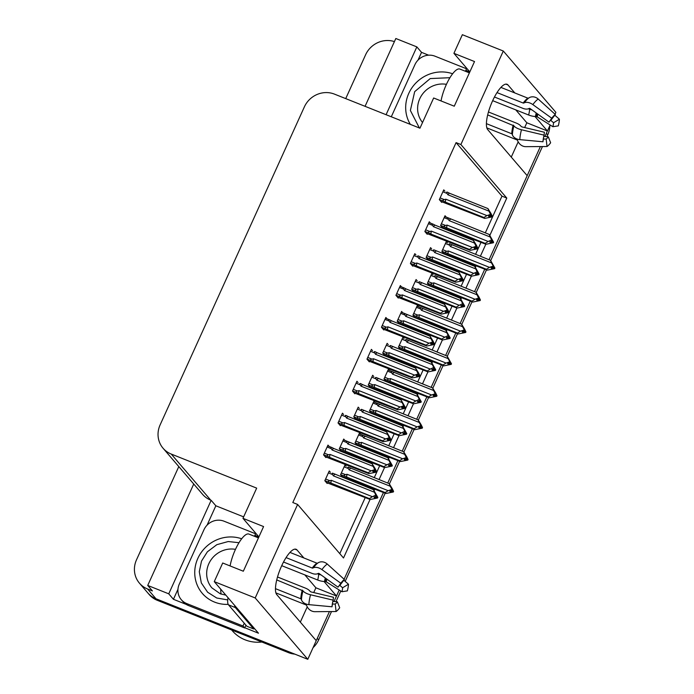 <?xml version="1.0" encoding="UTF-8"?>
<svg xmlns="http://www.w3.org/2000/svg" width="694" height="694" viewBox="0 0 694 694"><rect width="100%" height="100%" fill="white"/><g stroke="black" fill="none" stroke-linecap="round" stroke-linejoin="round"><path stroke-width="1.04" d="M514.827 92.953L507.982 84.972A24.793 7.382 111.7 0 0 507.036 84.278A24.793 7.382 111.7 0 0 491.725 102.799A24.793 7.382 111.7 0 0 487.726 129.631L527.18 175.66L489.036 259.747L540.383 146.564M333.996 601.524L339.219 590.013L336.503 596.007L315.891 587.792L313.731 592.563M307.251 606.851L300.329 622.102M303.885 557.967L297.041 549.986A24.793 7.382 111.7 0 0 296.095 549.284A24.793 7.382 111.7 0 0 280.784 567.805A24.793 7.382 111.7 0 0 276.785 594.645L316.238 640.666L307.789 659.3L155.977 598.766A23.24 21.922 139.4 0 1 147.831 592.954A23.24 21.922 139.4 0 0 155.977 598.766L287.186 651.085L288.522 652.646L157.321 600.327A23.24 21.922 139.4 0 1 149.175 594.524L139.459 583.186A23.24 21.922 139.4 0 1 136.492 559.85L178.8 466.585M489.903 235.249L506.776 198.059L460.885 144.534L503.306 51.026L555.894 112.367L555.053 114.215M550.16 124.998L547.436 131.001L535.005 116.497M524.664 127.549L526.833 122.777L547.436 131.001M511.27 157.096L518.184 141.836M484.759 269.177L474.566 291.654L484.759 269.177M470.289 301.083L460.096 323.551L470.289 301.083M455.811 332.981L445.617 355.458L455.811 332.981M441.341 364.888L431.148 387.356L441.341 364.888M426.871 396.795L416.678 419.263L426.871 396.795M412.401 428.692L402.208 451.169L412.401 428.692M397.922 460.599L387.729 483.067L397.922 460.599M383.452 492.506L344.111 579.23L383.452 492.506M207.064 525.158L215.851 505.787L243.637 516.874M186.105 604.353L173.431 599.295L177.95 589.327M503.306 51.026L462.36 34.7L453.911 53.334L474.523 61.549L454.258 106.208L433.655 97.993L419.948 128.208L334.491 94.132A23.24 21.922 -40.6 0 0 304.388 106.85L160.114 424.902A23.24 21.922 -40.6 0 0 163.073 448.246A23.24 21.922 -40.6 0 0 171.227 454.05L256.676 488.125L242.969 518.34L263.581 526.564L243.325 571.223L222.713 562.999L214.264 581.633L258.472 633.206L244.791 627.749M418.005 60.152L421.536 52.362L428.623 55.19M193.739 484.013L147.727 585.441L168.746 593.83L211.158 500.322L215.851 505.787M168.746 593.83L173.431 599.295M386.081 114.701L416.842 46.888L421.536 52.362M163.073 448.246L202.596 494.354A23.24 21.922 -40.6 0 0 210.75 500.157L211.158 500.322M416.842 46.888L395.823 38.508L365.061 106.321M345.725 98.609L365.599 54.783A23.24 21.922 139.4 0 1 394.426 41.597M147.727 585.441L152.411 590.915L147.605 588.998A23.24 21.922 139.4 0 1 139.459 583.186M214.264 581.633L255.201 597.959L307.789 659.3M336.503 596.007L324.063 581.503M255.201 597.959L297.622 504.451L343.504 557.985L370.049 499.463M374.127 490.476L374.777 489.044M379.054 479.615L384.528 467.556M388.605 458.569L389.247 457.138M393.533 447.708L398.998 435.659M403.075 426.663L403.726 425.24M408.003 415.801L413.468 403.752M417.545 394.765L418.196 393.333M422.473 383.903L427.938 371.854M432.015 362.858L432.666 361.427M436.942 351.997L442.408 339.947M446.494 330.96L447.136 329.529M451.421 320.09L456.886 308.041M460.963 299.053L461.614 297.622M465.891 288.192L471.356 276.143M475.433 267.147L476.084 265.715M480.361 256.286L485.826 244.236M242.969 518.34L258.888 536.904M453.911 53.334L469.829 71.898L465.848 70.328L466.758 68.316M485.297 232.889L501.97 196.142L456.079 142.617L292.807 502.534L297.622 504.451M456.079 142.617L460.885 144.534M501.97 196.142L506.776 198.059M339.791 553.647L365.244 497.546M369.52 488.116L369.971 487.127M374.248 477.689L379.713 465.639M383.99 456.21L384.441 455.221M388.718 445.791L394.183 433.741M398.469 424.303L398.911 423.323M403.197 413.884L408.662 401.835M412.939 392.405L413.39 391.416M417.667 381.986L423.132 369.937M427.409 360.498L427.86 359.509M432.136 350.08L437.602 338.03M441.878 328.6L442.33 327.611M446.606 318.173L452.072 306.123M456.357 296.694L456.799 295.705M461.085 286.275L466.55 274.225M470.827 264.787L471.278 263.798M475.555 254.368L481.02 242.319M329.112 446.389L327.984 445.088L323.56 454.856L325.902 457.589L326.137 457.06M343.582 414.492L342.463 413.182L338.03 422.95L340.372 425.682L340.615 425.162M358.052 382.585L356.933 381.275L352.5 391.043L354.842 393.784L355.085 393.255M372.522 350.678L371.403 349.377L366.97 359.145L369.321 361.878L369.555 361.348M387 318.78L385.873 317.47L381.448 327.238L383.791 329.98L384.025 329.45M415.94 254.976L414.821 253.666L410.388 263.434L412.73 266.166L412.973 265.637M430.41 223.069L429.291 221.759L424.858 231.527L427.209 234.268L427.443 233.739M444.889 191.162L443.761 189.861L439.337 199.629L441.679 202.362L441.913 201.833M401.47 286.874L400.351 285.572L395.918 295.34L398.261 298.073L398.503 297.544M344.849 440.36L343.73 439.059L339.297 448.827L341.648 451.56L341.882 451.031M359.327 408.462L358.208 407.152L353.775 416.921L356.117 419.662L356.36 419.133M373.797 376.556L372.678 375.254L368.245 385.023L370.587 387.755L370.83 387.226M388.267 344.658L387.148 343.348L382.715 353.116L385.057 355.849L385.3 355.319M402.737 312.751L401.618 311.441L397.185 321.209L399.536 323.951L399.77 323.421M417.215 280.844L416.088 279.543L411.663 289.311L414.006 292.044L414.249 291.515M431.685 248.946L430.566 247.637L426.133 257.405L428.476 260.137L428.719 259.617M446.155 217.04L445.036 215.73L440.603 225.507L442.946 228.239L443.188 227.71M330.379 472.267L329.26 470.957L324.827 480.725L327.169 483.466L327.412 482.937M447.43 242.917L446.311 241.607L441.878 251.375L444.221 254.117L444.464 253.588M432.961 274.824L431.833 273.514L427.409 283.282L429.751 286.015L429.985 285.486M404.012 338.629L402.893 337.319L398.46 347.087L400.802 349.819L401.045 349.299M389.542 370.527L388.423 369.225L383.99 378.993L386.332 381.726L386.575 381.197M375.072 402.433L373.945 401.123L369.52 410.891L371.863 413.633L372.097 413.103M360.594 434.34L359.475 433.03L355.042 442.798L357.393 445.531L357.627 445.001M418.482 306.722L417.363 305.412L412.93 315.189L415.281 317.921L415.515 317.392M346.124 466.238L345.005 464.937L340.572 474.705L342.914 477.437L343.157 476.908M526.833 122.777L515.772 109.878M315.891 587.792L304.831 574.892M329.442 611.57L317.288 638.367A23.24 21.922 139.4 0 1 316.152 640.562M547.314 130.949A23.24 21.922 139.4 0 1 546.395 133.3L544.937 136.518M549.813 125.761A23.24 21.922 139.4 0 1 547.731 134.862L546.907 136.683M542.439 146.547L490.71 260.571M486.494 269.871L476.24 292.478M472.024 301.777L461.762 324.384M457.546 333.675L447.292 356.282M443.076 365.582L432.822 388.189M428.606 397.48L418.352 420.096M414.136 429.386L403.873 451.994M399.657 461.293L389.403 483.9M385.187 493.191L345.187 581.381M340.815 591.019L335.965 601.698M331.498 611.561L318.624 639.929A23.24 21.922 139.4 0 1 313.081 647.641M294.803 654.121A23.24 21.922 139.4 0 1 288.522 652.646M391.52 490.571L392.665 491.196L390.401 491.942L389.733 491.161L391.997 490.415L391.563 488.446M392.969 491.335L393.593 491.413L392.188 488.55L389.195 483.649L348.457 467.192M342.107 476.492L385.916 493.486L385.144 492.584L345.005 476.362C343.782 475.581 343.946 475.008 345.508 474.653L341.344 472.996M393.524 491.552L391.919 488.593M391.98 490.424L392.856 490.771M393.593 491.413L392.925 490.632M392.726 491.057L393.333 491.985L385.916 493.486M392.665 491.196L393.333 491.985M350.756 468.32A5.266 1.57 111.7 0 0 349.117 469.838L390.184 486.208L389.195 483.649M390.184 486.208L392.249 489.843M391.581 489.062L391.997 490.415M349.056 467.426C347.746 466.862 347.494 467.218 348.293 468.511L349.117 469.838M346.705 477.255A5.266 1.57 -68.3 0 1 347.095 474.297L345.508 474.653M385.144 492.584L388.154 490.675L347.095 474.297M391.321 489.634L388.154 490.675M326.362 482.521L370.171 499.507L369.399 498.613L329.26 482.391C328.036 481.61 328.21 481.037 329.763 480.682L325.599 479.025M328.383 472.883L332.547 474.54L333.38 475.858L374.439 492.237L375.836 495.091L372.409 496.704L331.35 480.326L329.763 480.682M376.235 496.453L377.848 497.433L373.45 489.678L333.311 473.455C332.001 472.883 331.749 473.247 332.547 474.54M375.818 494.475L376.252 496.444L373.988 497.182L374.656 497.962L376.92 497.225L377.588 498.006L370.171 499.507M369.399 498.613L372.409 496.704M375.575 495.663L376.252 496.444M330.96 483.284A5.266 1.57 -68.3 0 1 331.35 480.326M376.92 497.225L377.588 498.006M332.712 473.221L333.311 473.455M333.38 475.858A5.266 1.57 -68.3 0 1 335.011 474.349M376.512 495.872L375.836 495.091M377.18 496.652L376.183 494.614M374.439 492.237L373.45 489.678M377.848 497.433L377.224 497.364M376.989 497.078L375.775 496.6M377.779 497.581L377.111 496.8M327.117 447.005L331.272 448.671L332.105 449.99L373.164 466.359L372.175 463.809L375.176 468.702L376.573 471.564L375.957 471.486M376.512 471.712L374.907 468.745L374.24 467.964L375.237 469.994L374.569 469.213L374.309 469.786L375.844 470.922M376.573 471.564L375.905 470.784M375.237 469.994L372.721 471.313L373.389 472.094L375.714 471.209L376.313 472.137L368.896 473.638L368.124 472.735L329.685 457.407A5.266 1.57 -68.3 0 1 330.075 454.449L328.488 454.804L324.332 453.147M375.645 471.356L376.313 472.137M375.714 471.209L374.508 470.723M331.272 448.671C330.474 447.37 330.734 447.014 332.044 447.578L327.655 445.817M332.105 449.99A5.266 1.57 -68.3 0 1 333.736 448.48L332.044 447.578M372.175 463.809L333.736 448.48M373.164 466.359L374.569 469.213M329.685 457.407L327.993 456.513C326.77 455.732 326.935 455.16 328.488 454.804M368.124 472.735L371.143 470.827L330.075 454.449M374.309 469.786L371.143 470.827M325.087 456.643L368.896 473.638M441.046 100.942A23.24 6.923 -68.3 0 1 446.225 84.789A23.24 6.923 -68.3 0 1 459.853 69.062L469.387 72.861M494.466 97.013L522.946 108.368A8.519 5.3 -143.9 0 0 528.654 108.663L529.305 108.368A0.772 0.486 36.1 0 1 530.077 108.533L548.971 122.161L551.756 118.232L532.862 104.603A8.519 5.3 -143.9 0 0 524.352 102.764L523.71 103.059A0.772 0.486 36.1 0 1 523.189 103.033L497.017 92.597M500.921 87.409L527.882 98.158A0.772 0.685 -123.1 0 0 528.455 98.132L529.262 97.68A8.519 7.495 56.9 0 1 538.214 99.051L555.356 114.493L551.114 119.932A10.627 3.166 -68.3 0 0 548.971 122.161M486.841 127.887L517.03 139.919A0.772 0.685 56.9 0 1 517.481 140.362L517.924 141.307A8.519 7.495 -123.1 0 0 525.844 146.668L547.037 146.512L546.152 139.034L543.35 139.052M543.593 137.238L542.977 141.776L519.815 139.633A8.519 6.168 -177.4 0 1 512.389 134.862L512.129 134.115A0.772 0.564 2.6 0 0 511.738 133.751L486.399 123.645M487.674 114.918L513.898 125.814A8.519 3.166 14.6 0 0 521.463 129.752L544.087 135.139L544.4 132.242L521.767 126.863L520.769 126.048A8.519 3.166 14.6 0 0 516.275 123.072L488.446 111.977M528.412 108.758L529.6 109.236A8.519 6.168 2.6 0 0 531.934 109.878M550.672 120.27L553.543 122.751A10.627 3.166 -68.3 0 1 552.875 126.716L537.173 116.818L535.395 116.514A8.519 3.166 -165.4 0 1 528.637 115.013L492.671 100.665M543.775 136.414L548.303 136.805A10.627 3.166 -68.3 0 1 546.152 139.034M542.977 141.776A17.818 5.309 -68.3 0 1 543.211 139.407A17.818 5.309 -68.3 0 1 544.087 135.139M551.756 118.232A17.818 5.309 -68.3 0 1 555.356 114.493M548.303 136.805L550.637 142.773A17.818 5.309 -68.3 0 1 547.037 146.512M553.543 122.751L559.416 119.229A17.818 5.309 -68.3 0 1 558.306 125.866L552.875 126.716M559.416 119.229L554.792 115.221M465.37 71.256A3.869 1.154 111.7 0 0 465.848 70.328M391.295 116.783L414.925 64.672A15.494 14.617 139.4 0 1 434.999 56.197L466.55 68.775M405.999 458.665L407.135 459.298L404.88 460.035L404.203 459.255L407.395 458.725L405.721 455.906L406.727 457.945L406.467 458.517L405.799 457.736L406.051 457.164L406.727 457.945M407.439 459.428L408.063 459.506L406.667 456.652L403.665 451.751L359.145 433.759M356.577 444.585L400.386 461.579L399.614 460.677L359.475 444.455C358.251 443.674 358.425 443.11 359.978 442.755L355.814 441.089M407.994 459.654L407.326 458.873M408.063 459.506L407.395 458.725M407.204 459.15L407.803 460.079L400.386 461.579M407.135 459.298L407.803 460.079M365.226 436.422A5.266 1.57 111.7 0 0 363.595 437.931L404.654 454.301L403.665 451.751M404.654 454.301L406.051 457.164M363.526 435.528C362.225 434.956 361.964 435.32 362.762 436.613L363.595 437.931M361.175 445.348A5.266 1.57 -68.3 0 1 361.565 442.399L359.978 442.755M399.614 460.677L402.624 458.769L361.565 442.399M405.799 457.736L402.624 458.769M420.469 426.767L421.605 427.391L419.349 428.129L418.682 427.348L420.937 426.61L420.512 424.641M421.917 427.53L422.533 427.599L421.137 424.745L418.135 419.844L373.615 401.852M371.047 412.687L414.856 429.673L414.084 428.779L373.953 412.557C372.73 411.776 372.895 411.204 374.448 410.848L370.292 409.191M422.473 427.747L420.868 424.78M420.92 426.619L421.796 426.966M422.533 427.599L421.865 426.819M421.674 427.244L422.273 428.172L414.856 429.673M421.605 427.391L422.273 428.172M379.696 404.515A5.266 1.57 111.7 0 0 378.065 406.025L419.124 422.403L418.135 419.844M419.124 422.403L421.197 426.038M420.529 425.257L420.937 426.61M378.004 403.622C376.695 403.049 376.434 403.414 377.232 404.706L378.065 406.025M375.645 413.451A5.266 1.57 -68.3 0 1 376.035 410.492L374.448 410.848M414.084 428.779L417.103 426.862L376.035 410.492M420.269 425.83L417.103 426.862M434.938 394.86L436.075 395.493L433.819 396.231L433.151 395.45L435.407 394.713L436.274 395.068L434.67 392.101L435.667 394.14L435.407 394.713L434.739 393.923L434.999 393.359L435.667 394.14M436.387 395.623L437.012 395.701L435.606 392.839L432.614 387.946L388.093 369.954M385.526 380.78L429.326 397.775L428.562 396.873L388.423 380.65C387.2 379.87 387.365 379.306 388.926 378.941L384.762 377.284M436.942 395.849L436.274 395.068M437.012 395.701L436.335 394.921M436.144 395.346L436.752 396.274L429.326 397.775M436.075 395.493L436.752 396.274M394.166 372.617A5.266 1.57 111.7 0 0 392.535 374.127L433.594 390.496L432.614 387.946M433.594 390.496L434.999 393.359M392.474 371.724C391.164 371.151 390.913 371.507 391.711 372.808L392.535 374.127M390.115 381.544A5.266 1.57 -68.3 0 1 390.514 378.586L388.926 378.941M428.562 396.873L431.573 394.964L390.514 378.586M434.739 393.923L431.573 394.964M449.408 362.962L450.553 363.587L448.289 364.324L447.621 363.543L449.877 362.806L449.452 360.837M450.857 363.717L451.482 363.795L447.083 356.039L406.346 339.574M399.996 348.874L443.796 365.868L443.032 364.975L402.893 348.744C401.67 347.972 401.835 347.399 403.396 347.043L399.232 345.386M451.412 363.942L449.807 360.975M449.868 362.815L450.744 363.162M451.482 363.795L450.814 363.014M450.614 363.439L451.221 364.367L443.796 365.868M450.553 363.587L451.221 364.367M408.645 340.711A5.266 1.57 111.7 0 0 407.005 342.22L448.072 358.59L447.083 356.039M448.072 358.59L450.137 362.233M449.469 361.453L449.877 362.806M406.944 339.817C405.634 339.245 405.383 339.609 406.181 340.901L407.005 342.22M404.593 349.646A5.266 1.57 -68.3 0 1 404.984 346.688L403.396 347.043M443.032 364.975L446.042 363.057L404.984 346.688M449.209 362.025L446.042 363.057M340.832 450.614L384.641 467.609L383.869 466.706L343.738 450.484C342.515 449.703 342.68 449.139 344.233 448.784L340.077 447.118M342.862 440.976L347.017 442.642L347.85 443.96L388.909 460.33L390.314 463.193L386.888 464.798L345.82 448.428L344.233 448.784M390.054 463.766L392.318 465.535L387.92 457.78L347.789 441.558C346.479 440.985 346.219 441.341 347.017 442.642M390.297 462.568L390.722 464.546L388.458 465.284L389.134 466.064L391.39 465.327L392.058 466.108L384.641 467.609M383.869 466.706L386.888 464.798M345.43 451.378A5.266 1.57 -68.3 0 1 345.82 448.428M391.39 465.327L392.058 466.108M343.4 439.788L347.789 441.558M347.85 443.96A5.266 1.57 -68.3 0 1 349.481 442.451M390.982 463.974L390.314 463.193M391.65 464.754L390.653 462.716M388.909 460.33L387.92 457.78M392.318 465.535L391.702 465.457M391.459 465.18L390.254 464.694M392.257 465.683L391.581 464.902M355.302 418.708L399.111 435.702L398.339 434.808L358.208 418.586C356.985 417.805 357.15 417.233 358.703 416.877L354.547 415.22M357.332 409.078L361.496 410.735L362.32 412.054L403.379 428.432L404.784 431.286L401.358 432.891L360.299 416.521L358.703 416.877M405.175 432.648L406.797 433.629L402.39 425.873L362.259 409.651C360.949 409.078 360.689 409.443 361.496 410.735M404.767 430.67L405.192 432.64L402.936 433.377L403.604 434.158L405.86 433.42L406.537 434.201L399.111 435.702M398.339 434.808L401.358 432.891M404.524 431.859L405.192 432.64M359.9 419.48A5.266 1.57 -68.3 0 1 360.299 416.521M405.86 433.42L406.537 434.201M361.661 409.408L362.259 409.651M362.32 412.054A5.266 1.57 -68.3 0 1 363.951 410.544M405.452 432.067L404.784 431.286M406.12 432.848L405.123 430.809M403.379 428.432L402.39 425.873M406.797 433.629L406.172 433.559M405.929 433.273L404.723 432.796M406.727 433.776L406.059 432.995M369.781 386.81L413.581 403.804L412.817 402.902L372.678 386.679C371.455 385.899 371.62 385.326 373.181 384.97L369.017 383.314M371.802 377.172L375.966 378.829L376.79 380.156L417.857 396.526L419.254 399.38L415.827 400.993L374.769 384.615L373.181 384.97M418.994 399.952L421.267 401.731L416.868 393.966L376.729 377.744C375.419 377.18 375.168 377.536 375.966 378.829M419.237 398.764L419.662 400.733L417.406 401.479L418.074 402.26L420.338 401.514L421.006 402.303L413.581 403.804M412.817 402.902L415.827 400.993M374.37 387.573A5.266 1.57 -68.3 0 1 374.769 384.615M420.338 401.514L421.006 402.303M376.131 377.51L376.729 377.744M376.79 380.156A5.266 1.57 -68.3 0 1 378.43 378.638M419.922 400.16L419.254 399.38M420.599 400.941L419.592 398.911M417.857 396.526L416.868 393.966M421.267 401.731L420.642 401.653M420.399 401.375L419.193 400.889M421.197 401.869L420.529 401.089M384.25 354.903L428.059 371.897L427.287 370.995L387.148 354.773C385.925 353.992 386.098 353.428 387.651 353.073L383.487 351.407M386.272 345.274L390.436 346.931L391.269 348.249L432.327 364.619L433.724 367.482L430.297 369.087L389.239 352.717L387.651 353.073M433.464 368.054L435.737 369.824L431.338 362.068L391.199 345.846C389.889 345.274 389.638 345.638 390.436 346.931M433.707 366.866L434.14 368.835L431.876 369.572L432.544 370.353L434.808 369.616L435.476 370.396L428.059 371.897M427.287 370.995L430.297 369.087M388.848 355.666A5.266 1.57 -68.3 0 1 389.239 352.717M434.808 369.616L435.476 370.396M390.601 345.603L391.199 345.846M391.269 348.249A5.266 1.57 -68.3 0 1 392.899 346.74M434.401 368.262L433.724 367.482M435.069 369.043L434.071 367.005M432.327 364.619L431.338 362.068M435.737 369.824L435.112 369.746M434.878 369.468L433.663 368.982M435.667 369.971L434.999 369.191M341.587 415.107L345.751 416.764L346.575 418.083L387.634 434.453L386.653 431.902L391.052 439.658L390.427 439.58M390.982 439.805L388.709 436.058L389.707 438.096L389.039 437.315L389.447 438.669L387.191 439.406L387.859 440.187L390.184 439.302L390.791 440.23L383.366 441.731L382.602 440.829L344.155 425.509A5.266 1.57 -68.3 0 1 344.554 422.551L342.966 422.906L338.802 421.249M389.429 438.669L390.314 439.024M391.052 439.658L390.375 438.877M390.123 439.449L390.791 440.23M390.184 439.302L388.978 438.825M345.751 416.764C344.953 415.472 345.204 415.107 346.514 415.68L345.916 415.437M346.575 418.083A5.266 1.57 -68.3 0 1 348.206 416.574L346.514 415.68M386.653 431.902L348.206 416.574M387.634 434.453L389.039 437.315M389.707 438.096L389.447 438.669M344.155 425.509L342.463 424.607C341.24 423.826 341.405 423.262 342.966 422.906M382.602 440.829L385.612 438.92L344.554 422.551M388.779 437.888L385.612 438.92M339.566 424.737L383.366 441.731M356.057 383.201L360.221 384.858L361.045 386.176L402.112 402.555L401.123 399.996L405.522 407.751L404.897 407.682M405.452 407.899L403.847 404.932L403.179 404.151L404.177 406.19L403.509 405.409L403.249 405.981L404.784 407.118M405.522 407.751L404.854 406.97M404.177 406.19L401.661 407.499L402.329 408.28L404.654 407.395L405.261 408.324L397.844 409.824L397.072 408.931L358.633 393.602A5.266 1.57 -68.3 0 1 359.024 390.644L357.436 391L353.272 389.343M404.593 407.543L405.261 408.324M404.654 407.395L403.448 406.918M360.221 384.858C359.423 383.565 359.674 383.201 360.984 383.773L360.386 383.539M361.045 386.176A5.266 1.57 -68.3 0 1 362.684 384.667L360.984 383.773M401.123 399.996L362.684 384.667M402.112 402.555L403.509 405.409M358.633 393.602L356.933 392.709C355.71 391.928 355.883 391.355 357.436 391M397.072 408.931L400.082 407.022L359.024 390.644M403.249 405.981L400.082 407.022M354.035 392.839L397.844 409.824M370.535 351.294L374.691 352.96L375.523 354.278L416.582 370.648L415.593 368.098L418.595 372.99L419.991 375.853L419.367 375.775M419.922 376.001L418.326 373.034L417.649 372.253L418.656 374.292L417.979 373.511L417.727 374.083L419.254 375.22M419.991 375.853L419.323 375.072M418.656 374.292L416.131 375.601L416.808 376.382L419.133 375.497L419.731 376.426L412.314 377.926L411.542 377.024L373.103 361.695A5.266 1.57 -68.3 0 1 373.493 358.746L371.906 359.102L367.751 357.436M419.063 375.645L419.731 376.426M419.133 375.497L417.927 375.012M374.691 352.96C373.893 351.658 374.153 351.303 375.463 351.875L374.864 351.632M375.523 354.278A5.266 1.57 -68.3 0 1 377.154 352.769L375.463 351.875M415.593 368.098L377.154 352.769M416.582 370.648L417.979 373.511M373.103 361.695L371.403 360.802C370.188 360.021 370.353 359.457 371.906 359.102M411.542 377.024L414.552 375.116L373.493 358.746M417.727 374.083L414.552 375.116M368.505 360.932L412.314 377.926M385.005 319.396L389.161 321.053L389.993 322.372L431.052 338.75L430.063 336.191L433.065 341.092L434.461 343.946L433.845 343.877M434.401 344.094L432.128 340.346L433.125 342.385L432.457 341.604L432.865 342.957L430.61 343.695L431.278 344.476L433.603 343.591L434.201 344.519L426.784 346.02L426.012 345.126L387.573 329.797A5.266 1.57 -68.3 0 1 387.963 326.839L386.376 327.195L382.221 325.538M432.848 342.966L433.724 343.313M434.461 343.946L433.793 343.166M433.533 343.738L434.201 344.519M433.603 343.591L432.397 343.114M389.161 321.053C388.362 319.761 388.623 319.396 389.933 319.969L385.543 318.199M389.993 322.372A5.266 1.57 -68.3 0 1 391.624 320.862L389.933 319.969M430.063 336.191L391.624 320.862M431.052 338.75L432.457 341.604M433.125 342.385L432.865 342.957M387.573 329.797L385.881 328.904C384.658 328.123 384.823 327.551 386.376 327.195M426.012 345.126L429.031 343.209L387.963 326.839M432.197 342.177L429.031 343.209M382.975 329.025L426.784 346.02M410.354 124.382A34.856 32.878 139.4 0 1 408.801 93.343A34.856 32.878 139.4 0 1 452.635 73.772M419.384 127.982L410.38 110.485L414.682 91.643L430.237 78.569L449.946 77.702M227.736 599.911L216.736 598.011L207.636 592.242L201.321 582.934L199.282 571.691L201.52 561.064L207.393 551.791L216.832 544.677L228.213 541.528L239.005 542.717M228.205 604.387A34.856 32.878 139.4 0 1 202.31 593.37A34.856 32.878 139.4 0 1 197.859 558.349A34.856 32.878 139.4 0 1 241.694 538.787M231.64 629.961L232.282 630.716A36.409 34.344 -40.6 0 0 245.043 639.807A36.409 34.344 -40.6 0 0 261.881 642.019M220.744 589.197A24.012 22.65 -40.6 0 0 221.108 594.081M230.104 565.948A23.24 6.923 -68.3 0 1 235.283 549.795A23.24 6.923 -68.3 0 1 248.92 534.076L258.446 537.876M283.525 562.027L312.005 573.383A8.519 5.3 -143.9 0 0 317.722 573.669L318.364 573.383A0.772 0.486 36.1 0 1 319.145 573.548L338.03 587.167L340.823 583.238L321.929 569.618A8.519 5.3 -143.9 0 0 313.419 567.779L312.768 568.074A0.772 0.486 36.1 0 1 312.248 568.048L286.084 557.612M289.988 552.424L316.941 563.172A0.772 0.685 -123.1 0 0 317.514 563.146L318.32 562.687A8.519 7.495 56.9 0 1 327.282 564.066L344.415 579.507L340.181 584.947A10.627 3.166 -68.3 0 0 338.03 587.167M275.9 592.893L306.089 604.934A0.772 0.685 56.9 0 1 306.54 605.368L306.982 606.322A8.519 7.495 -123.1 0 0 314.911 611.683L336.096 611.527L335.219 604.04L332.409 604.066M332.652 602.253L332.044 606.79L308.873 604.639A8.519 6.168 -177.4 0 1 301.456 599.868L301.187 599.13A0.772 0.564 2.6 0 0 300.797 598.757L275.457 588.659M276.733 579.924L302.966 590.82A8.519 3.166 14.6 0 0 310.522 594.767L333.146 600.145L333.458 597.256L310.825 591.878L309.828 591.062A8.519 3.166 14.6 0 0 305.334 588.087L277.513 576.992M317.47 573.773L318.659 574.25A8.519 6.168 2.6 0 0 320.992 574.884M339.73 585.276L342.602 587.766A10.627 3.166 -68.3 0 1 341.942 591.73L326.241 581.824L324.454 581.529A8.519 3.166 -165.4 0 1 317.696 580.019L281.729 565.679M332.834 601.429L337.362 601.811A10.627 3.166 -68.3 0 1 335.219 604.04M332.044 606.79A17.818 5.309 -68.3 0 1 332.27 604.413A17.818 5.309 -68.3 0 1 333.146 600.145M340.823 583.238A17.818 5.309 -68.3 0 1 344.415 579.507M337.362 601.811L339.696 607.788A17.818 5.309 -68.3 0 1 336.096 611.527M342.602 587.766L348.475 584.235A17.818 5.309 -68.3 0 1 347.364 590.88L341.942 591.73M348.475 584.235L343.851 580.236M234.598 605.359A15.494 4.615 111.7 0 0 235.37 607.58L253.726 628.99A15.494 4.615 -68.3 0 1 254.125 628.131M255.817 533.33L254.906 535.343L258.879 536.922M254.429 536.271A3.869 1.154 111.7 0 0 254.906 535.343M228.04 597.699A15.494 4.615 111.7 0 0 228.499 604.838L246.856 626.248L253.726 628.99M188.386 605.506L186.703 603.554A15.494 14.617 139.4 0 1 181.273 599.677L182.947 601.629A15.494 14.617 -40.6 0 0 188.386 605.506L244.713 627.966A15.494 14.617 139.4 0 1 245.997 625.242M181.273 599.677A15.494 14.617 139.4 0 1 179.304 584.114L203.993 529.687A15.494 14.617 139.4 0 1 224.058 521.211L255.609 533.79M244.713 627.966L243.039 626.014A15.494 14.617 139.4 0 1 244.323 623.29M186.703 603.554L243.039 626.014M463.887 331.055L465.023 331.68L462.759 332.426L462.091 331.637L464.355 330.899L463.93 328.93M465.327 331.819L465.952 331.897L464.555 329.034L461.553 324.133L417.033 306.141M414.465 316.976L458.274 333.961L457.502 333.068L417.363 316.846C416.14 316.065 416.313 315.492 417.866 315.137L413.702 313.48M465.882 332.036L464.286 329.069M464.338 330.908L465.214 331.255M465.952 331.897L465.284 331.107M465.093 331.532L465.691 332.461L458.274 333.961M465.023 331.68L465.691 332.461M423.114 308.804A5.266 1.57 111.7 0 0 421.484 310.313L462.542 326.692L461.553 324.133M462.542 326.692L464.616 330.327M463.939 329.546L464.355 330.899M421.414 307.91C420.113 307.338 419.853 307.702 420.651 308.995L421.484 310.313M419.063 317.739A5.266 1.57 -68.3 0 1 419.454 314.781L417.866 315.137M457.502 333.068L460.512 331.159L419.454 314.781M463.679 330.118L460.512 331.159M478.357 299.149L479.493 299.782L477.238 300.519L476.57 299.739L479.754 299.209L478.088 296.39L479.086 298.429L478.825 299.001L478.157 298.22L478.418 297.648L479.086 298.429M479.806 299.912L480.421 299.99L479.025 297.127L476.023 292.235L435.546 275.856M428.935 285.069L472.744 302.064L471.972 301.161L431.842 284.939C430.618 284.158 430.783 283.594 432.336 283.239L428.181 281.573M480.361 300.138L479.684 299.357M480.421 299.99L479.754 299.209M479.563 299.635L480.161 300.563L472.744 302.064M479.493 299.782L480.161 300.563M437.584 276.906A5.266 1.57 111.7 0 0 435.953 278.415L477.012 294.785L476.023 292.235M477.012 294.785L478.418 297.648M435.893 276.012C434.583 275.44 434.323 275.804 435.121 277.097L435.953 278.415M433.533 285.833A5.266 1.57 -68.3 0 1 433.923 282.883L432.336 283.239M471.972 301.161L474.991 299.253L433.923 282.883M478.157 298.22L474.991 299.253M492.827 267.251L493.963 267.875L491.708 268.613L491.04 267.832L493.295 267.095L492.87 265.125M494.275 268.014L494.9 268.084L490.502 260.328L449.764 243.872M443.405 253.171L487.214 270.157L486.442 269.263L446.311 253.041C445.088 252.26 445.253 251.688 446.806 251.332L442.651 249.675M494.831 268.231L493.226 265.264M493.278 267.103L494.163 267.45M494.9 268.084L494.223 267.303M494.033 267.728L494.64 268.656L487.214 270.157M493.963 267.875L494.64 268.656M452.054 244.999A5.266 1.57 111.7 0 0 450.423 246.509L491.482 262.887L490.502 260.328M491.482 262.887L493.555 266.522M492.887 265.741L493.295 267.095M450.363 244.106C449.053 243.533 448.801 243.898 449.599 245.19L450.423 246.509M448.003 253.935A5.266 1.57 -68.3 0 1 448.402 250.976L446.806 251.332M486.442 269.263L489.461 267.346L448.402 250.976M492.627 266.314L489.461 267.346M398.72 323.005L442.529 339.991L441.757 339.097L401.626 322.875C400.403 322.094 400.568 321.522 402.121 321.166L397.966 319.509M400.75 313.367L404.906 315.024L405.738 316.343L446.797 332.721L448.203 335.575L444.767 337.18L403.708 320.81L402.121 321.166M448.593 336.937L450.206 337.917L445.808 330.162L405.678 313.94C404.368 313.367 404.108 313.731 404.906 315.024M448.185 334.959L448.61 336.928L446.346 337.666L447.023 338.446L449.278 337.709L449.946 338.49L442.529 339.991M441.757 339.097L444.767 337.18M447.942 336.148L448.61 336.928M403.318 323.768A5.266 1.57 -68.3 0 1 403.708 320.81M449.278 337.709L449.946 338.49M401.288 312.17L405.678 313.94M405.738 316.343A5.266 1.57 -68.3 0 1 407.369 314.833M448.871 336.356L448.203 335.575M449.539 337.137L448.541 335.098M446.797 332.721L445.808 330.162M450.206 337.917L449.582 337.848M449.348 337.562L448.142 337.084M450.146 338.065L449.469 337.284M413.19 291.098L456.999 308.093L456.227 307.19L416.096 290.968C414.873 290.187 415.038 289.624 416.591 289.259L412.436 287.602M415.22 281.46L419.376 283.126L420.208 284.445L461.267 300.814L462.672 303.668L459.246 305.282L418.187 288.904L416.591 289.259M462.412 304.241L464.676 306.019L460.278 298.264L420.148 282.033C418.838 281.469 418.577 281.825 419.376 283.126M462.655 303.052L463.08 305.03L460.825 305.768L461.493 306.548L463.748 305.811L464.425 306.592L456.999 308.093M456.227 307.19L459.246 305.282M417.788 291.862A5.266 1.57 -68.3 0 1 418.187 288.904M463.748 305.811L464.425 306.592M419.549 281.799L420.148 282.033M420.208 284.445A5.266 1.57 -68.3 0 1 421.839 282.935M463.34 304.458L462.672 303.668M464.008 305.239L463.011 303.2M461.267 300.814L460.278 298.264M464.676 306.019L464.06 305.941M463.818 305.664L462.612 305.178M464.616 306.167L463.948 305.386M427.669 259.192L471.469 276.186L470.706 275.292L430.566 259.062C429.343 258.281 429.508 257.717 431.069 257.361L426.905 255.704M429.69 249.562L433.854 251.219L434.678 252.538L475.737 268.908L477.142 271.77L473.716 273.375L432.657 257.006L431.069 257.361M477.533 273.132L479.155 274.113L474.757 266.357L434.618 250.135C433.308 249.562 433.056 249.927 433.854 251.219M477.125 271.154L477.55 273.124L475.295 273.861L475.963 274.642L478.227 273.904L478.895 274.685L471.469 276.186M470.706 275.292L473.716 273.375M476.882 272.343L477.55 273.124M432.258 259.964A5.266 1.57 -68.3 0 1 432.657 257.006M478.227 273.904L478.895 274.685M434.019 249.892L434.618 250.135M434.678 252.538A5.266 1.57 -68.3 0 1 436.318 251.028M477.81 272.551L477.142 271.77M478.478 273.332L477.481 271.293M475.737 268.908L474.757 266.357M479.155 274.113L478.53 274.035M478.287 273.757L477.082 273.28M479.086 274.26L478.418 273.479M442.139 227.294L485.947 244.279L485.175 243.386L445.036 227.164C443.813 226.383 443.987 225.81 445.539 225.455L441.375 223.798M444.16 217.656L448.324 219.313L449.157 220.631L490.216 237.01L491.612 239.864L488.186 241.477L447.127 225.099L445.539 225.455M492.011 241.226L493.625 242.206L489.227 234.451L449.087 218.228C447.777 217.656 447.526 218.02 448.324 219.313M491.595 239.248L492.029 241.217L489.764 241.954L490.432 242.744L492.697 241.998L493.365 242.779L485.947 244.279M485.175 243.386L488.186 241.477M491.352 240.436L492.029 241.217M446.736 228.057A5.266 1.57 -68.3 0 1 447.127 225.099M492.697 241.998L493.365 242.779M444.707 216.459L449.087 218.228M449.157 220.631A5.266 1.57 -68.3 0 1 450.788 219.122M492.28 240.644L491.612 239.864M492.957 241.425L491.959 239.387M490.216 237.01L489.227 234.451M493.625 242.206L493 242.137M492.757 241.85L491.552 241.373M493.555 242.353L492.887 241.573M399.475 287.49L403.639 289.146L404.463 290.474L445.522 306.843L444.542 304.284L447.535 309.186L448.94 312.048L448.315 311.97M448.871 312.187L446.598 308.44L447.595 310.478L446.927 309.697L446.667 310.27L448.203 311.406M448.94 312.048L448.263 311.259M447.595 310.478L445.08 311.797L445.748 312.578L448.072 311.693L448.68 312.621L441.254 314.122L440.49 313.22L402.043 297.891A5.266 1.57 -68.3 0 1 402.442 294.933L400.854 295.288L396.69 293.631M448.003 311.832L448.68 312.621M448.072 311.693L446.867 311.207M403.639 289.146C402.841 287.854 403.093 287.498 404.402 288.062L400.022 286.292M404.463 290.474A5.266 1.57 -68.3 0 1 406.094 288.956L404.402 288.062M444.542 304.284L406.094 288.956M445.522 306.843L446.927 309.697M402.043 297.891L400.351 296.997C399.128 296.217 399.293 295.644 400.854 295.288M440.49 313.22L443.501 311.311L402.442 294.933M446.667 310.27L443.501 311.311M397.454 297.127L441.254 314.122M413.945 255.592L418.109 257.248L418.933 258.567L460.001 274.937L459.012 272.386L463.41 280.142L462.785 280.064M463.34 280.289L461.736 277.322L461.068 276.542L462.065 278.58L461.397 277.8L461.137 278.372L462.672 279.509M463.41 280.142L462.742 279.361M462.065 278.58L459.549 279.89L460.217 280.671L462.542 279.786L463.15 280.714L455.732 282.215L454.96 281.313L416.521 265.984A5.266 1.57 -68.3 0 1 416.912 263.035L415.324 263.39L411.16 261.725M462.482 279.934L463.15 280.714M462.542 279.786L461.337 279.3M418.109 257.248C417.311 255.956 417.562 255.592 418.872 256.164L418.274 255.921M418.933 258.567A5.266 1.57 -68.3 0 1 420.573 257.058L418.872 256.164M459.012 272.386L420.573 257.058M460.001 274.937L461.397 277.8M416.521 265.984L414.821 265.091C413.598 264.31 413.763 263.746 415.324 263.39M454.96 281.313L457.971 279.404L416.912 263.035M461.137 278.372L457.971 279.404M411.924 265.221L455.732 282.215M428.424 223.685L432.579 225.342L433.412 226.66L474.47 243.039L473.481 240.48L476.483 245.381L477.88 248.235L477.255 248.166M477.81 248.383L475.537 244.635L476.544 246.674L475.867 245.893L476.284 247.246L474.019 247.984L474.696 248.764L477.021 247.879L477.619 248.808L470.202 250.308L469.43 249.415L430.991 234.086A5.266 1.57 -68.3 0 1 431.382 231.128L429.794 231.484L425.63 229.827M476.266 247.255L477.142 247.602M477.88 248.235L477.212 247.454M476.952 248.027L477.619 248.808M477.021 247.879L475.815 247.402M432.579 225.342C431.781 224.049 432.041 223.685 433.342 224.257L428.961 222.488M433.412 226.66A5.266 1.57 -68.3 0 1 435.043 225.151L433.342 224.257M473.481 240.48L435.043 225.151M474.47 243.039L475.867 245.893M476.544 246.674L476.284 247.246M430.991 234.086L429.291 233.193C428.077 232.412 428.241 231.839 429.794 231.484M469.43 249.415L472.441 247.498L431.382 231.128M475.616 246.465L472.441 247.498M426.394 233.323L470.202 250.308M442.893 191.778L447.049 193.444L447.882 194.762L488.94 211.132L487.951 208.582L490.953 213.474L492.35 216.337L491.734 216.259M492.289 216.485L490.016 212.737L491.014 214.776L490.346 213.986L490.085 214.559L491.612 215.704M492.35 216.337L491.682 215.556M491.014 214.776L488.498 216.086L489.166 216.866L491.491 215.981L492.089 216.91L484.672 218.41L483.9 217.508L445.461 202.18A5.266 1.57 -68.3 0 1 445.852 199.221L444.264 199.577L440.109 197.92M491.421 216.129L492.089 216.91M491.491 215.981L490.285 215.496M447.049 193.444C446.251 192.143 446.511 191.787 447.821 192.351L447.222 192.117M447.882 194.762A5.266 1.57 -68.3 0 1 449.512 193.253L447.821 192.351M487.951 208.582L449.512 193.253M488.94 211.132L490.346 213.986M445.461 202.18L443.77 201.286C442.546 200.505 442.711 199.941 444.264 199.577M483.9 217.508L486.919 215.6L445.852 199.221M490.085 214.559L486.919 215.6M440.863 201.416L484.672 218.41M505.865 84.13L507.982 84.972M147.605 588.998L157.321 600.327M171.227 454.05L210.75 500.157M294.933 549.145L297.041 549.986M547.731 134.862L546.395 133.3M318.624 639.929L317.288 638.367M345.005 476.362L340.615 474.609M344.129 466.854L348.293 468.511M329.26 482.391L324.87 480.638M331.446 447.344L327.646 445.834M327.993 456.513L323.595 454.761M523.189 103.033A23.24 6.923 -68.3 0 1 527.882 98.158M511.738 133.751A23.24 6.923 -68.3 0 1 513.178 125.085M529.6 109.236A15.494 4.615 -68.3 0 1 528.637 115.013M536.167 112.931A18.322 5.457 -68.3 0 1 535.395 116.514M537.009 113.538A19.111 5.691 -68.3 0 1 536.332 116.557M537.798 114.102A19.311 5.752 -68.3 0 1 537.173 116.818M519.815 139.633A26.502 7.894 -68.3 0 1 521.463 129.752M532.862 104.603A26.502 7.894 -68.3 0 1 538.214 99.051M512.389 134.862A24.281 7.226 -68.3 0 1 513.898 125.814M524.352 102.764A24.281 7.226 -68.3 0 1 529.262 97.68M512.129 134.115A23.501 7.001 -68.3 0 1 513.595 125.354M523.71 103.059A23.501 7.001 -68.3 0 1 528.455 98.132M362.936 435.285L359.136 433.776M359.475 444.455L355.085 442.703M358.607 434.956L362.762 436.613M377.406 403.388L373.606 401.869M373.953 412.557L369.555 410.805M373.077 403.049L377.232 404.706M391.876 371.481L388.085 369.971M388.423 380.65L384.034 378.898M387.547 371.143L391.711 372.808M402.893 348.744L398.503 347M402.017 339.245L406.181 340.901M343.738 450.484L339.34 448.732M347.191 441.315L343.391 439.805M358.208 418.586L353.819 416.834M372.678 386.679L368.288 384.927M387.148 354.773L382.758 353.02M342.463 424.607L338.073 422.854M356.933 392.709L352.543 390.956M371.403 360.802L367.013 359.05M389.334 319.726L385.534 318.216M385.881 328.904L381.483 327.152M422.525 122.508A24.012 22.65 139.4 0 1 419.757 98.739A24.012 22.65 139.4 0 1 446.433 84.338M225.836 595.14L220.302 593.795L211.878 587.87A24.012 22.65 139.4 0 1 208.816 563.754A24.012 22.65 139.4 0 1 235.492 549.353M312.248 568.048A23.24 6.923 -68.3 0 1 316.941 563.172M300.797 598.757A23.24 6.923 -68.3 0 1 302.246 590.1M318.659 574.25A15.494 4.615 -68.3 0 1 317.696 580.019M325.234 577.937A18.322 5.457 -68.3 0 1 324.454 581.529M326.076 578.544A19.111 5.691 -68.3 0 1 325.391 581.572M326.857 579.117A19.311 5.752 -68.3 0 1 326.241 581.824M308.873 604.639A26.502 7.894 -68.3 0 1 310.522 594.767M321.929 569.618A26.502 7.894 -68.3 0 1 327.282 564.066M301.456 599.868A24.281 7.226 -68.3 0 1 302.966 590.82M313.419 567.779A24.281 7.226 -68.3 0 1 318.32 562.687M301.187 599.13A23.501 7.001 -68.3 0 1 302.653 590.368M312.768 568.074A23.501 7.001 -68.3 0 1 317.514 563.146M228.499 604.838L235.37 607.58M420.816 307.676L417.025 306.158M417.363 316.846L412.973 315.093M416.495 307.338L420.651 308.995M431.842 284.939L427.443 283.187M430.965 275.44L435.121 277.097M446.311 253.041L441.922 251.289M445.435 243.533L449.599 245.19M401.626 322.875L397.228 321.122M405.079 313.705L401.279 312.187M416.096 290.968L411.698 289.216M430.566 259.062L426.177 257.318M445.036 227.164L440.647 225.411M448.489 217.994L444.698 216.476M403.804 287.828L400.013 286.31M400.351 296.997L395.962 295.245M414.821 265.091L410.432 263.338M432.752 224.023L428.953 222.505M429.291 233.193L424.902 231.44M443.77 201.286L439.371 199.534M203.646 594.932L202.31 593.37"/></g></svg>
